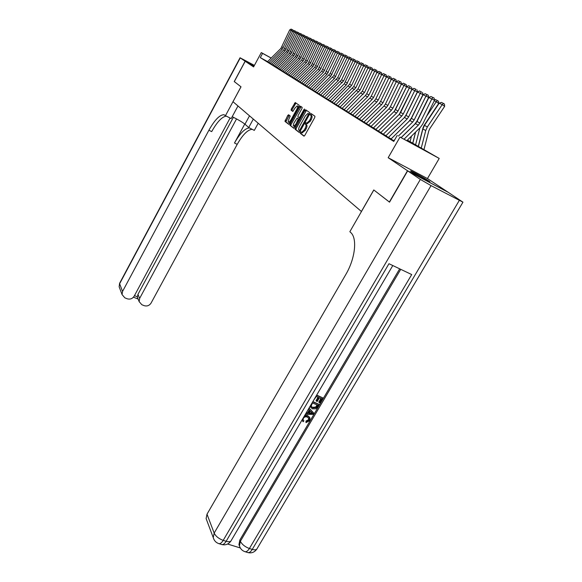 <?xml version="1.0" encoding="UTF-8"?>
<svg xmlns="http://www.w3.org/2000/svg" width="582" height="582" viewBox="0 0 582 582"><rect width="100%" height="100%" fill="white"/><g stroke="black" fill="none" stroke-linecap="round" stroke-linejoin="round"><path stroke-width="0.87" d="M300.334 132.361L300.196 133.234L303.899 136.123L304.808 135.41L314.746 117.499L314.935 116.247L311.086 113.57L310.453 114.087L310.322 114.952L310.817 115.294C311.406 115.978 311.203 117.302 310.206 119.274L309.384 120.758L306.729 123.188L305.965 122.715L305.383 123.239L305.252 124.112L305.732 124.468C306.314 125.166 306.103 126.498 305.113 128.462L304.291 129.939L301.672 132.34L300.901 131.845L300.334 132.361M301.702 132.354L301.12 133.722L304.19 136.108M311.821 114.079L311.254 115.447L311.741 115.789L310.817 115.294M306.787 123.217L306.176 124.599L306.663 124.955L305.732 124.468M411.729 171.894C415.999 174.826 431.138 183.068 429.822 181.759L428.636 180.857C424.213 177.859 409.459 169.828 410.63 171.057L411.729 171.894M288.592 114.763L287.755 115.462L284.954 121.383L288.716 124.308L289.56 123.61L299.002 106.462L299.192 105.277L295.241 102.534L291.298 109.023L291.102 110.202L292.797 111.417L295.154 107.816L297.271 105.829C297.919 106.186 297.802 107.27 296.922 109.067L290.709 120.343L288.636 122.293C287.981 121.922 288.105 120.838 288.985 119.026L290.207 115.978L288.592 114.763M267.633 61.619L260.307 57.618L262.591 53.377L261.289 52.584L271.227 58.04M389.547 202.136L373.782 189.95L361.4 211.484L233.004 101.712L241.013 86.82L234.306 81.611L245.204 61.263L253.585 66.915L261.289 52.584M389.358 202.041L407.495 170.737L448.118 192.256L427.45 178.565L439.214 158.435L400.016 137.083L413.249 144.118L407.124 140.4M427.45 178.565L388.172 157.707L407.495 170.737M388.172 157.707L400.016 137.083M260.307 57.618L393.781 141.441L397.244 135.395M295.249 128.011L295.052 129.233L299.046 132.347L299.934 131.634L309.711 113.977L309.9 112.741L305.695 109.823L304.873 110.58L295.249 128.011L296.165 128.491L295.969 129.713L299.33 132.332M293.801 128.266L289.923 125.246L290.127 124.046L299.585 106.877L300.45 106.15L302.153 107.343L301.963 108.543L298.086 115.563L297.897 116.771L299.09 117.629L299.89 116.887L303.95 109.532L304.524 109.001L304.437 109.867L293.852 128.287M254.05 66.042L245.204 61.263M391.046 139.018L394.072 140.931M385.851 135.766L388.42 137.417L407.167 118.983L408.673 116.887L420.262 93.353L417.469 92L405.967 115.396L408.673 116.887M380.781 132.587L383.291 134.202L401.798 115.985L403.29 113.919L414.711 90.654L411.983 89.33L400.649 112.457L403.29 113.919M375.827 129.488L378.271 131.059L396.568 113.061L398.037 111.017L409.292 88.02L406.629 86.725L395.454 109.591L398.037 111.017M370.989 126.461L375.907 129.364M366.267 123.5L368.595 124.999L386.463 107.415L387.896 105.415L398.837 82.928L396.298 81.698L385.429 104.062L387.896 105.415M380.592 101.384L379.18 103.349L361.633 120.634L361.175 120.35L363.925 122.075L381.581 104.687L383 102.716L393.788 80.476L391.308 79.268L380.592 101.384L383 102.716M357.144 117.79L359.363 119.215L376.816 102.025L378.213 100.075L388.856 78.075L386.433 76.897L375.863 98.78L378.213 100.075M352.736 115.025L354.904 116.422L372.153 99.427L373.535 97.492L384.033 75.733L381.668 74.576L371.236 96.226L373.535 97.492M348.422 112.326L350.539 113.686L367.598 96.881L368.966 94.968L379.326 73.441L377.005 72.314L366.711 93.731L368.966 94.968M344.209 109.685L346.275 111.017L364.492 92.502L374.713 71.2L372.451 70.095L362.295 91.287L364.492 92.502M340.084 107.095L342.1 108.398L360.12 90.086L370.21 69.003L367.991 67.927L357.966 88.901L360.12 90.086M353.732 86.565L336.025 104.593L335.61 104.331L338.018 105.844L355.835 87.722L365.802 66.865L363.634 65.802L353.732 86.565L355.835 87.722M332.089 102.097L334.017 103.334L351.644 85.416L361.487 64.762L359.363 63.729L349.586 84.274L351.644 85.416M328.226 99.675L332.177 102.01M341.554 79.843L324.414 97.318L324.014 97.07L326.276 98.489L343.533 80.934L353.128 60.695L351.092 59.706L341.554 79.843L343.533 80.934M320.726 94.975L322.523 96.139L338.346 80.542L349.076 58.724L347.083 57.756L337.662 77.697L339.597 78.766M317.088 92.698L318.849 93.833L334.505 78.395L345.111 56.796L343.162 55.85L333.85 75.595L335.749 76.635M313.523 90.465L315.248 91.578L330.743 76.3L341.227 54.904L339.313 53.981L330.118 73.528L331.973 74.554M339.35 53.959L335.545 52.147L325.243 73.23L310.017 88.297L309.639 88.064L313.603 90.392M306.612 86.136L310.111 88.209M303.258 84.034L306.685 86.063M299.97 81.975L303.331 83.961M296.74 79.952L300.036 81.902M293.575 77.966L296.805 79.887M317.816 43.49L314.433 41.875L304.801 61.808L290.447 76.038L290.098 75.82L293.641 77.901M287.421 74.11L290.534 75.958M311.174 40.26L307.914 38.703L298.493 58.28L284.409 72.255L284.067 72.044L287.479 74.052M281.484 70.4L284.489 72.175M304.772 37.146L301.636 35.648L292.411 54.89L278.589 68.611L278.254 68.4L281.55 70.335M301.665 35.633L298.581 34.163L289.45 53.231L275.752 66.835L275.424 66.632L278.662 68.531M272.987 65.075L275.832 66.755M270.252 63.365L273.045 65.017M391.024 138.829L388.42 137.417M385.866 135.599L383.291 134.202M380.832 132.449L378.271 131.059M371.098 126.352L368.595 124.999M366.369 123.399L363.925 122.075M361.757 120.51L359.363 119.215M357.239 117.688L354.904 116.422M352.83 114.93L350.539 113.686M348.516 112.231L346.275 111.017M344.297 109.591L342.1 108.398M340.172 107.015L338.018 105.844M336.127 104.484L334.017 103.334M328.306 99.587L326.276 98.489M324.516 97.216L322.523 96.139M320.806 94.895L318.849 93.833M317.168 92.618L315.248 91.578M270.31 63.307L267.567 61.677M407.407 140.124L439.214 158.435M271.176 58.091L262.591 53.377M302.284 132.66L305.223 130.433L304.291 129.939M306.663 124.955C307.245 125.654 307.034 126.985 306.045 128.949L305.223 130.433M311.741 115.789C312.338 116.473 312.134 117.797 311.137 119.768L310.315 121.252L307.311 123.493M306.459 110.34L296.165 128.491M299.432 130.688L308.751 113.846L308.016 113.395L305.383 115.825L299.563 126.352C298.581 128.287 298.377 129.604 298.93 130.303L299.432 130.688M294.077 128.244L289.923 125.246M301.141 106.63L291.029 124.519L290.833 125.719M299.897 118.059L299.061 117.622L299.912 118.059M294.077 122.838C293.183 124.672 293.066 125.785 293.735 126.163L295.86 124.192L298.275 118.954L297.082 118.088L294.077 122.838M294.419 126.52L295.27 126.454M298.02 118.575L299.163 119.412L298.275 118.954M289.312 122.649L290.112 122.598M298.588 107.204L297.497 105.946M295.983 103.036L292.193 109.496L291.997 110.675L292.964 111.38M289.239 115.251L285.849 121.849L288.985 124.286M423.892 149.916L428.752 131.015L429.829 128.622L444.655 106.339L442.189 104.636L427.348 126.956L425.74 130.55L421.157 148.425M439.199 103.181L441.382 102.41L443.477 103.421L442.189 104.636L439.199 103.181L424.467 125.363L422.874 128.942L418.327 146.744M443.477 103.421L444.466 104.105L444.655 106.339M401.238 137.57L415.461 123.617L417.003 121.485L428.854 97.536L431.793 98.962L432.979 97.507L434.077 98.016L430.913 96.51L432.979 97.507M404.097 139.127L418.298 125.195L419.848 123.057L431.793 98.962L434.536 100.25L422.597 124.301L420.269 127.509L406.876 140.64M434.536 100.25L434.077 98.016M430.913 96.51L428.854 97.536M303.113 419.913L303.928 420.873L303.127 421.775L302.014 420.029M302.189 420.648L301.905 420.219M304.735 415.403L307.631 415.621L309.551 417.229M304.204 416.305L307.987 416.181L310.017 418.08L309.566 420.721L305.994 422.641L306.008 421.019L308.445 419.811L308.722 418M309.064 408.026L313.88 413.213L313.225 414.326L305.295 414.449M306.227 412.856L307.572 412.871L309.246 410.019M316.681 395.069L322.886 397.928L319.969 402.875L319.183 402.562L318.812 402.017L320.951 398.386M319.183 402.562L321.511 398.605L319.409 397.775L317.234 401.464L316.441 401.158L316.077 400.605L318.063 397.237M227.598 544.032L240.322 547.96M239.566 546.28L238.933 544.643L239.849 540.023L240.373 541.282L400.729 269.328M399.688 268.826L239.849 540.023M310.257 407.153L309.9 406.607M312.869 401.565L319.074 404.403L316.834 407.997L315.742 408.819L312.301 408.826L310.046 406.36M407.669 170.861L389.525 202.172L373.833 189.987L349.855 231.709L350.684 232.48C357.472 238.14 355.296 258.532 345.766 274.58L207.003 514.19L214.169 533.09L420.357 179.416L407.669 170.861L448.307 192.38L462.952 202.172L431.036 185.607L223.197 540.372L226.136 541.289L388.965 263.711L411.707 274.566L249.394 548.506L252.268 549.401L459.242 200.514M420.357 179.416L431.036 185.607M206.799 520.41L206.115 518.591L207.003 514.19M316.441 401.158L318.616 397.462L316.244 396.524L313.465 400.54M316.492 395.396L322.886 397.928M312.672 401.893L319.074 404.403M312.425 403.013L311.086 406.309L312.898 407.844L316.041 407.604L317.699 405.079L312.425 403.013M311.123 406.418L312.534 407.291L315.677 407.051L317.139 404.861M312.898 407.844L312.534 407.291M316.041 407.604L315.677 407.051M316.863 406.498L316.499 405.952M305.906 413.409L307.929 413.431L309.682 410.448L308.395 409.182M308.998 408.142L313.88 413.213M311.777 412.5L310.301 411.052L308.897 413.438L312.76 413.467L311.777 412.5M307.929 413.431L307.572 412.871M309.224 412.885L312.119 412.907M305.994 422.641L306.365 421.586L308.802 420.371L309.1 418.633L307.412 417.17C305.856 416.472 304.502 416.836 303.353 418.262L303.091 419.848L303.928 420.873M308.802 420.371L308.445 419.811M306.365 421.586L306.008 421.019M307.987 416.181L307.631 415.621M234.313 81.596L240.984 86.798L225.467 115.68L223.866 114.719C219.625 114.858 214.634 120.03 208.902 130.222L122.547 291.451L122.053 294.543L124.824 297.824L127.116 298.748C130.084 299.628 132.427 298.77 134.158 296.187L230.086 118.037M232.218 116.669C238.111 119.637 242.367 122.147 244.978 124.192L248.71 127.538L254.298 130.39L258.19 123.246M237.98 105.968L231.178 118.597L225.467 115.68M254.399 65.395L240.053 57.764L245.131 61.212L234.24 81.56M254.058 66.035L245.131 61.212M253.308 119.07L248.71 127.538M236.539 118.91L139.629 298.421L139.149 301.622L141.841 304.721L144.096 305.637C147.02 306.496 149.341 305.645 151.065 303.084L237.201 144.358C242.694 134.726 247.685 129.706 252.173 129.306M249.416 127.902C244.949 128.316 239.973 133.351 234.481 142.997L244.775 124.01M134.471 295.612L137.381 296.805L137.956 294.354L139.629 298.421M233.411 117.258L137.956 294.354M226.325 116.116C222.055 116.669 217.173 121.827 211.688 131.612L208.902 130.222M137.381 296.805L137.912 298.588M418.203 146.671L423.019 127.807L424.074 125.443L438.697 103.429L436.253 101.741L426.482 116.465M419.906 127.865L415.533 145.049M415.657 132.034L412.776 143.383M434.47 99.922L435.489 99.558L438.515 101.224L438.697 103.429M437.533 100.548L436.253 101.741L434.274 100.773M412.703 143.332L415.533 132.158M421.375 112.646L420.4 114.123M411.467 136.144L410.055 141.732M428.628 97.179L430.062 96.932M415.228 110.675L414.471 111.817M422.932 94.495L424.285 94.139M409.248 108.725L408.702 109.547M417.374 91.876L418.574 91.447M391.017 139.047L409.895 120.503L411.416 118.401L423.092 94.728L425.959 96.125L427.137 94.684L428.221 95.193L425.122 93.717L427.137 94.684M398.415 136.035L412.66 122.053L414.195 119.936L425.959 96.125L428.672 97.398L416.916 121.165L414.617 124.337L401.173 137.534M393.658 140.699L394.902 139.484M428.672 97.398L428.221 95.193M425.122 93.717L423.092 94.728M385.822 135.788L404.468 117.477L405.967 115.396M421.433 91.941L419.469 90.988L421.433 91.941L420.262 93.353L422.954 94.619L411.372 118.11L409.11 121.245L391.017 139.003M422.954 94.619L422.51 92.443M419.469 90.988L417.469 92M380.752 132.616L399.165 114.516L400.649 112.457M415.875 89.257L413.955 88.333L415.875 89.257L414.711 90.654L417.381 91.905L405.96 115.127L404.148 117.79M417.381 91.905L416.938 89.759M413.955 88.333L411.983 89.33M375.797 129.51L393.992 111.62L395.454 109.591M410.441 86.638L408.579 85.736L410.441 86.638L409.292 88.02L411.932 89.257L399.252 114.428M411.932 89.257L411.503 87.133M408.579 85.736L406.629 86.725M403.428 106.797L403.079 107.314M370.967 126.483L388.943 108.805L390.384 106.79L401.405 84.179L404.003 85.445L405.145 84.084L406.192 84.572L403.319 83.204L405.145 84.084M373.368 127.989L391.453 110.202L392.908 108.187L404.003 85.445L406.622 86.667L394.458 111.118M406.622 86.667L406.192 84.572M403.319 83.204L401.405 84.179L398.837 82.928L399.972 81.589L401.005 82.077L398.19 80.731L399.972 81.589M366.245 123.522L384.004 106.048L385.429 104.062M401.427 84.143L401.005 82.077M398.19 80.731L396.298 81.698M395.942 79.632L396.357 81.669L393.788 80.476L394.916 79.152L395.942 79.632L393.17 78.308L394.916 79.152M393.17 78.308L391.308 79.268M357.122 117.811L374.473 100.722L375.863 98.78M391.351 79.247L388.856 78.075L389.976 76.773L390.988 77.246L388.274 75.951L389.976 76.773M391.395 79.225L390.988 77.246M388.274 75.951L386.433 76.897M352.714 115.047L369.861 98.147L371.236 96.226M386.477 76.875L384.033 75.733L385.146 74.445L386.15 74.918L383.48 73.638L385.146 74.445M386.543 76.839L386.15 74.918M383.48 73.638L381.668 74.576M348.4 112.348L365.358 95.63L366.711 93.731M381.712 74.554L379.326 73.441L380.424 72.168L381.421 72.634L378.795 71.382L380.424 72.168M381.799 74.511L381.421 72.634M378.795 71.382L377.005 72.314M344.188 109.707L362.295 91.287M377.049 72.292L374.713 71.2L375.812 69.942L376.801 70.407L374.219 69.171L375.812 69.942M377.165 72.226L376.801 70.407M374.219 69.171L372.451 70.095M340.063 107.124L357.966 88.901M372.495 70.073L370.21 69.003L371.294 67.767L372.276 68.225L369.737 67.01L371.294 67.767M372.633 70L372.276 68.225M369.737 67.01L367.991 67.927M377.005 71.411L377.143 72.11M368.035 67.905L365.802 66.865L366.878 65.635L367.853 66.093L365.351 64.9L366.878 65.635M368.195 67.818L367.853 66.093M365.351 64.9L363.634 65.802M372.473 69.193L372.735 69.949M332.067 102.119L349.586 84.274M363.67 65.788L361.487 64.762L362.557 63.547L363.517 64.005L361.066 62.834L362.557 63.547M363.859 65.686L363.517 64.005M361.066 62.834L359.363 63.729M368.035 67.025L368.406 67.708M328.204 99.689L344.253 83.837L355.187 61.699L357.261 62.711L358.323 61.51L359.276 61.961L356.861 60.804L358.323 61.51M359.4 63.707L357.261 62.711L346.261 84.965L330.125 100.897M359.611 63.598L359.276 61.961M356.861 60.804L355.187 61.699M363.699 64.9L364.165 65.526M355.224 61.677L353.128 60.695L354.183 59.517L355.129 59.961L352.75 58.826L354.183 59.517M355.449 61.554L355.129 59.961M352.75 58.826L351.092 59.706M359.45 62.82L360.018 63.387M320.704 94.997L337.662 77.697M351.128 59.684L349.076 58.724L350.124 57.56L351.062 57.996L348.727 56.883L350.124 57.56M351.375 59.553L351.062 57.996M348.727 56.883L347.083 57.756M355.296 60.79L355.951 61.292M317.066 92.72L333.85 75.595M347.119 57.742L345.111 56.796L346.152 55.639L347.083 56.083L344.777 54.984L346.152 55.639M347.389 57.596L347.083 56.083M344.777 54.984L343.162 55.85M351.222 58.797L351.914 59.269M313.509 90.486L330.118 73.528M343.198 55.828L341.227 54.904L342.26 53.762L343.184 54.199L340.914 53.115L342.26 53.762M343.475 55.676L343.184 54.199M340.914 53.115L339.313 53.981M347.25 56.861L347.92 57.312M311.756 89.388L327.062 74.241L337.422 53.057L338.448 51.929L339.364 52.358L337.131 51.289L338.448 51.929M339.648 53.799L339.364 52.358M337.131 51.289L335.545 52.147M343.336 54.963L344.006 55.399M306.59 86.158L321.671 71.23L331.856 50.35L333.69 51.238L334.708 50.125L335.618 50.554L333.413 49.499L334.708 50.125M335.581 52.125L333.69 51.238L323.447 72.226L308.3 87.22M335.894 51.958L335.618 50.554M333.413 49.499L331.856 50.35M339.51 53.115L340.164 53.522M303.237 84.055L318.165 69.273L328.233 48.582L330.038 49.463L331.042 48.357L331.944 48.779L329.776 47.746L331.042 48.357M331.886 50.328L330.038 49.463L319.911 70.247L304.91 85.096M332.213 50.154L331.944 48.779M329.776 47.746L328.233 48.582M335.763 51.296L336.403 51.682M299.948 81.989L314.724 67.352L324.683 46.858L326.451 47.717L327.448 46.625L328.343 47.047L326.211 46.029L327.448 46.625M328.263 48.568L326.451 47.717L316.441 68.305L301.585 83.015M328.612 48.379L328.343 47.047M326.211 46.029L324.683 46.858M332.089 49.521L332.722 49.877M296.718 79.967L311.355 65.468L321.199 45.163L322.93 46.007L323.927 44.93L324.814 45.345L322.712 44.341L323.927 44.93M324.712 46.844L322.93 46.007L313.036 66.406L298.326 80.971M324.96 46.073L325.476 46.32L325.076 46.64L324.814 45.345M322.712 44.341L321.199 45.163M328.488 47.782L329.106 48.11M293.554 77.988L308.045 63.62L317.787 43.505L319.482 44.327L320.471 43.264L321.351 43.672L319.278 42.682L320.471 43.264M321.228 45.149L319.482 44.327L309.697 64.544L295.132 78.97M321.599 44.945L321.351 43.672M319.278 42.682L317.787 43.505M291.997 77.006L306.416 62.711L316.099 42.682L317.081 41.628L317.954 42.035L315.91 41.06L317.081 41.628M318.201 43.279L317.954 42.035M315.91 41.06L314.433 41.875M321.49 44.392L322.079 44.683M287.399 74.132L301.614 60.026L311.144 40.274L312.781 41.067L313.756 40.02L314.622 40.427L312.607 39.467L313.756 40.02M314.462 41.86L312.781 41.067L303.2 60.914L288.919 75.078M314.862 41.642L314.622 40.427M312.607 39.467L311.144 40.274M318.092 42.748L318.66 43.024M285.9 73.186L300.05 59.153L309.522 39.481L310.49 38.448L311.348 38.849L309.362 37.903L310.49 38.448M311.581 40.034L311.348 38.849M309.362 37.903L307.914 38.703M314.76 41.133L315.298 41.395M281.47 70.415L295.423 56.57L304.75 37.161L306.328 37.932L307.289 36.906L308.14 37.306L306.176 36.368L307.289 36.906M307.943 38.688L306.328 37.932L296.951 57.422L282.932 71.331M308.365 38.456L308.14 37.306M306.176 36.368L304.75 37.161M311.486 39.554L312.003 39.802M280.022 69.505L293.91 55.727L303.186 36.404L304.139 35.386L304.983 35.786L303.055 34.862L304.139 35.386M305.208 36.906L304.983 35.786M303.055 34.862L301.636 35.648M308.271 37.997L308.766 38.237M277.163 67.716L290.92 54.053L300.101 34.905L301.054 33.902L301.891 34.294L299.985 33.385L301.054 33.902M302.102 35.386L301.891 34.294M299.985 33.385L298.581 34.163M305.121 36.47L305.586 36.695M272.973 65.089L286.54 51.609L295.583 32.701L297.075 33.429L298.02 32.432L298.85 32.825L296.966 31.93L298.02 32.432M298.61 34.149L297.075 33.429L287.988 52.416L274.355 65.955M299.061 33.894L298.85 32.825M296.966 31.93L295.583 32.701M302.022 34.971L302.465 35.189M270.237 63.38L283.689 50.016L292.637 31.268L294.106 31.981L295.038 30.999L295.867 31.384L294.005 30.504L295.038 30.999M295.605 32.687L294.106 31.981L285.107 50.809L271.598 64.231M296.071 32.432L295.867 31.384M294.005 30.504L292.637 31.268M298.981 33.501L299.403 33.705M267.553 61.699L280.88 48.451L289.741 29.864L291.182 30.562L292.113 29.587L292.935 29.973L291.102 29.1L292.113 29.587M292.659 31.253L291.182 30.562L282.277 49.23L268.891 62.529M293.132 30.992L292.935 29.973M291.102 29.1L289.741 29.864M301.12 133.722L300.196 133.234M311.254 115.447L310.322 114.952M306.176 124.599L305.252 124.112M302.364 132.718L301.6 132.325M306.045 128.949L305.113 128.462M307.427 123.58L306.634 123.166M310.315 121.252L309.384 120.758M311.137 119.768L310.206 119.274M305.79 111.075L304.873 110.58M295.969 129.713L295.052 129.233M300.225 131.103L299.468 130.71L300.232 131.103M300.581 130.47L300.05 130.193M309.151 114.989L308.62 114.705M309.166 113.977L308.242 113.483M291.029 124.519L290.127 124.046M300.487 107.357L299.585 106.877M300.407 117.157L299.89 116.887M304.466 109.809L303.95 109.532M296.376 124.461L295.86 124.192M298.595 120.438L298.079 120.168M298.064 118.597L297.155 118.117M291.211 120.605L290.709 120.343M297.417 109.336L296.922 109.067M291.997 110.675L291.102 110.202M292.193 109.496L291.298 109.023M295.35 103.756L294.456 103.276M285.849 121.849L284.954 121.383M286.053 120.67L285.158 120.198M288.65 115.934L287.755 115.462M427.348 126.956L424.467 125.363M425.74 130.55L422.874 128.942M415.461 123.617L418.298 125.195M417.003 121.485L419.848 123.057M238.933 544.643L239.457 545.909C240.359 548.826 242.199 550.754 244.978 551.692C246.426 551.976 247.903 550.914 249.394 548.506C245.066 546.891 242.061 544.483 240.373 541.282L239.457 545.909L240.133 547.618M462.901 202.252L257.186 548.47C256.655 549.866 255.011 550.172 252.268 549.401C250.777 551.801 249.3 552.856 247.845 552.573C251.497 553.446 254.48 552.311 256.771 549.175M247.728 552.536L244.855 551.649M206.115 518.591L213.245 537.593C214.103 540.642 215.973 542.657 218.854 543.639C220.251 543.901 221.698 542.817 223.197 540.372C218.774 538.728 215.762 536.298 214.169 533.09L213.245 537.593L213.878 539.347M392.792 265.538L231.338 540.322C230.756 541.777 229.017 542.104 226.136 541.289C224.645 543.726 223.19 544.81 221.786 544.541C225.54 545.429 228.581 544.257 230.93 541.02M221.677 544.505L218.73 543.603M311.101 413.453L310.737 412.893M234.481 142.997L237.201 144.358M240.25 57.924L119.63 283.747L122.547 291.451M119.637 288.105L119.143 286.795L119.652 283.194M249.511 115.825L244.978 124.192M409.895 120.503L412.66 122.053M411.416 118.401L414.195 119.936M404.468 117.477L407.167 118.983M399.165 114.516L401.798 115.985M393.992 111.62L396.568 113.061M388.943 108.805L391.453 110.202M390.384 106.79L392.908 108.187M384.004 106.048L386.463 107.415M379.18 103.349L381.581 104.687M374.473 100.722L376.816 102.025M369.861 98.147L372.153 99.427M365.358 95.63L367.598 96.881M360.949 93.171L363.139 94.393M356.642 90.763L358.781 91.956M352.423 88.406L354.518 89.577M348.291 86.1L350.342 87.242M344.253 83.837L346.261 84.965M345.526 82.033L347.549 83.146M340.288 81.633L342.26 82.731M336.411 79.465L338.346 80.542M332.613 77.341L334.505 78.395M328.895 75.267L330.743 76.3M325.243 73.23L327.062 74.241M326.458 71.506L328.277 72.517M321.671 71.23L323.447 72.226M322.872 69.527L324.654 70.517M318.165 69.273L319.911 70.247M319.351 67.585L321.104 68.552M314.724 67.352L316.441 68.305M315.902 65.686L317.619 66.632M311.355 65.468L313.036 66.406M312.519 63.816L314.2 64.748M308.045 63.62L309.697 64.544M309.195 61.983L310.846 62.892M304.801 61.808L306.416 62.711M305.943 60.186L307.558 61.081M301.614 60.026L303.2 60.914M302.742 58.418L304.335 59.299M298.493 58.28L300.05 59.153M299.606 56.687L301.17 57.553M295.423 56.57L296.951 57.422M296.529 54.992L298.057 55.836M292.411 54.89L293.91 55.727M293.503 53.318L295.009 54.148M289.45 53.231L290.92 54.053M290.534 51.682L292.011 52.496M286.54 51.609L287.988 52.416M287.617 50.074L289.065 50.874M283.689 50.016L285.107 50.809M284.751 48.488L286.177 49.274M280.88 48.451L282.277 49.23M281.935 46.938L283.339 47.709M302.604 132.827L301.672 132.34M307.66 123.675L306.729 123.188M294.652 126.636L293.735 126.163M289.538 122.766L288.636 122.293M308.744 418.072L309.1 418.633M225.118 115.36L223.866 114.719M137.468 297.497L139.149 301.622M240.053 57.764L119.601 283.288L119.143 286.795L122.053 294.543M133.474 297.169L138.101 299.061"/></g></svg>
